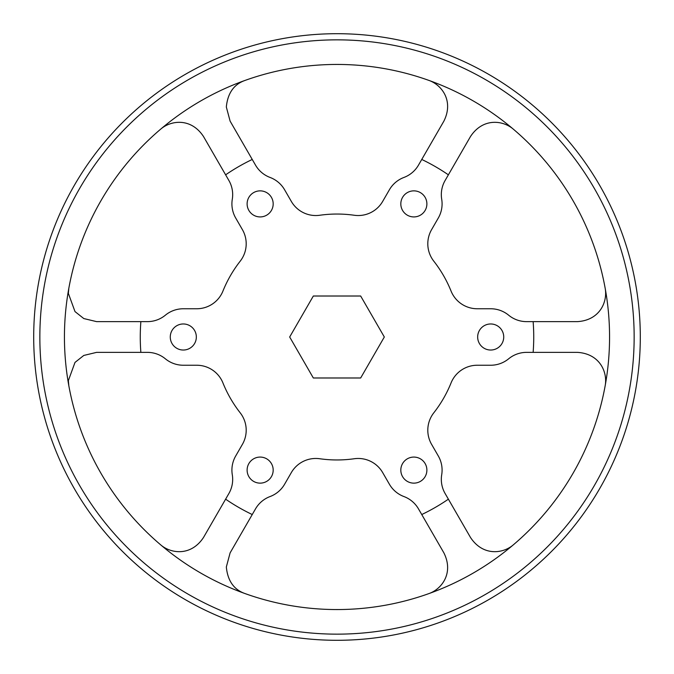 <?xml version="1.0" encoding="UTF-8"?>
<svg xmlns="http://www.w3.org/2000/svg" width="674" height="674" viewBox="0 0 674 674"><rect width="100%" height="100%" fill="white"/><g stroke="black" fill="none" stroke-linecap="round" stroke-linejoin="round"><path stroke-width="1.01" d="M400.819 203.893A13.033 13.033 0 0 0 413.853 216.927A13.033 13.033 0 0 0 426.886 203.893A13.033 13.033 0 0 0 413.853 190.86A13.033 13.033 0 0 0 400.819 203.893M477.664 337A13.033 13.033 0 0 0 490.697 350.033A13.033 13.033 0 0 0 503.731 337A13.033 13.033 0 0 0 490.697 323.967A13.033 13.033 0 0 0 477.664 337M400.819 470.107A13.033 13.033 0 0 0 413.853 483.14A13.033 13.033 0 0 0 426.886 470.107A13.033 13.033 0 0 0 413.853 457.073A13.033 13.033 0 0 0 400.819 470.107M247.114 470.107A13.033 13.033 0 0 0 260.147 483.14A13.033 13.033 0 0 0 273.181 470.107A13.033 13.033 0 0 0 260.147 457.073A13.033 13.033 0 0 0 247.114 470.107M170.269 337A13.033 13.033 0 0 0 183.303 350.033A13.033 13.033 0 0 0 196.336 337A13.033 13.033 0 0 0 183.303 323.967A13.033 13.033 0 0 0 170.269 337M247.114 203.893A13.033 13.033 0 0 0 260.147 216.927A13.033 13.033 0 0 0 273.181 203.893A13.033 13.033 0 0 0 260.147 190.86A13.033 13.033 0 0 0 247.114 203.893M33.7 337A303.3 303.3 0 0 1 337 33.7A303.3 303.3 0 0 1 640.3 337A303.3 303.3 0 0 1 337 640.3A303.3 303.3 0 0 1 33.7 337A303.3 303.3 0 0 0 337 640.3A303.3 303.3 0 0 0 640.3 337M68.815 288.346A272.557 272.557 0 0 1 160.774 129.071C171.061 120.233 191.037 117.647 203.489 136.493L228.89 180.497A28.241 28.241 0 0 1 232.294 199.251A28.241 28.241 0 0 0 235.698 218.014L242.413 229.657A28.241 28.241 0 0 1 240.197 261.183A122.963 122.963 0 0 0 222.942 291.067A28.241 28.241 0 0 1 196.749 308.759L183.303 308.759A28.241 28.241 0 0 0 165.357 315.196A28.241 28.241 0 0 1 147.412 321.633L96.601 321.633L83.795 318.558L74.999 311.582L68.36 293.392L68.815 288.346A272.557 272.557 0 0 0 160.774 544.929C171.061 553.767 191.037 556.353 203.489 537.507L228.89 493.503A28.241 28.241 0 0 0 232.294 474.749A28.241 28.241 0 0 1 235.698 455.986L242.413 444.343A28.241 28.241 0 0 0 240.197 412.817A122.963 122.963 0 0 1 222.942 382.933A28.241 28.241 0 0 0 196.749 365.241L183.303 365.241A28.241 28.241 0 0 1 165.357 358.804A28.241 28.241 0 0 0 147.412 352.367L96.601 352.367L83.795 355.442L74.999 362.418L68.36 380.608L68.815 385.654M605.185 385.654A272.557 272.557 0 0 1 513.226 544.929C502.939 553.767 482.963 556.353 470.511 537.507L445.11 493.503A28.241 28.241 0 0 1 441.706 474.749A28.241 28.241 0 0 0 438.302 455.986L431.587 444.343A28.241 28.241 0 0 1 433.803 412.817A122.963 122.963 0 0 0 451.058 382.933A28.241 28.241 0 0 1 477.251 365.241L490.697 365.241A28.241 28.241 0 0 0 508.643 358.804A28.241 28.241 0 0 1 526.588 352.367L577.399 352.367C599.944 353.724 607.695 372.326 605.185 385.654A272.557 272.557 0 0 0 513.226 129.071C502.939 120.233 482.963 117.647 470.511 136.493L445.11 180.497A28.241 28.241 0 0 0 441.706 199.251A28.241 28.241 0 0 1 438.302 218.014L431.587 229.657A28.241 28.241 0 0 0 433.803 261.183A122.963 122.963 0 0 1 451.058 291.067A28.241 28.241 0 0 0 477.251 308.759L490.697 308.759A28.241 28.241 0 0 1 508.643 315.196A28.241 28.241 0 0 0 526.588 321.633L577.399 321.633C599.944 320.276 607.695 301.674 605.185 288.346M230.112 552.874L226.329 566.994C227.686 580.845 233.92 589.708 245.041 593.575A272.557 272.557 0 0 0 428.959 593.575C441.756 589.084 453.99 573.085 443.888 552.874L418.487 508.878A28.241 28.241 0 0 0 403.937 496.553A28.241 28.241 0 0 1 389.395 484.227L382.672 472.584A28.241 28.241 0 0 0 354.254 458.741A122.963 122.963 0 0 1 319.746 458.741A28.241 28.241 0 0 0 291.328 472.584L284.605 484.227A28.241 28.241 0 0 1 270.063 496.553A28.241 28.241 0 0 0 255.513 508.878L230.112 552.874M245.041 80.425C233.92 84.292 227.686 93.155 226.329 107.006L230.112 121.126L255.513 165.122A28.241 28.241 0 0 0 270.063 177.447A28.241 28.241 0 0 1 284.605 189.773L291.328 201.416A28.241 28.241 0 0 0 319.746 215.259A122.963 122.963 0 0 1 354.254 215.259A28.241 28.241 0 0 0 382.672 201.416L389.395 189.773A28.241 28.241 0 0 1 403.937 177.447A28.241 28.241 0 0 0 418.487 165.122L443.888 121.126C453.99 100.915 441.756 84.916 428.959 80.425A272.557 272.557 0 0 0 160.774 129.071M245.041 593.575A272.557 272.557 0 0 1 160.774 544.929M428.959 80.425A272.557 272.557 0 0 1 513.226 129.071M513.226 544.929A272.557 272.557 0 0 1 428.959 593.575M384.323 337L360.666 296.012L313.334 296.012L289.677 337L313.334 377.988L360.666 377.988L384.323 337M634.15 337A297.15 297.15 0 0 0 337 39.85A297.15 297.15 0 0 0 39.85 337A297.15 297.15 0 0 0 337 634.15A297.15 297.15 0 0 0 634.15 337M421.756 159.46A196.732 196.732 0 0 1 448.379 174.827M533.134 321.633A196.732 196.732 0 0 1 533.134 352.367M448.379 499.173A196.732 196.732 0 0 1 421.756 514.54M252.244 514.54A196.732 196.732 0 0 1 225.622 499.173M140.866 352.367A196.732 196.732 0 0 1 140.866 321.633M225.622 174.827A196.732 196.732 0 0 1 252.244 159.46"/></g></svg>
